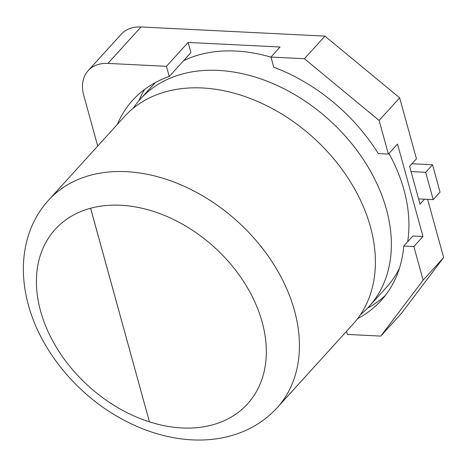 <?xml version="1.0" encoding="UTF-8"?>
<svg xmlns="http://www.w3.org/2000/svg" width="467" height="467" viewBox="0 0 467 467"><rect width="100%" height="100%" fill="white"/><g stroke="black" fill="none" stroke-linecap="round" stroke-linejoin="round"><path stroke-width="0.7" d="M133.101 108.379A154.379 111.368 42.2 0 1 140.433 98.992A154.379 111.368 42.2 0 1 275.804 84.854A154.379 111.368 42.2 0 1 386.413 209.304A154.379 111.368 42.2 0 1 369.035 306.527A154.379 111.368 42.2 0 1 360.401 314.729M388.964 153.456A154.379 111.368 42.2 0 1 403.978 189.952A154.379 111.368 42.2 0 1 407.673 241.719M399.448 268.216A154.379 111.368 42.2 0 1 386.606 287.176L369.035 306.527M48.492 200.267L124.461 116.581A154.379 111.368 42.2 0 1 200.232 87.884A154.379 111.368 42.2 0 1 370.442 226.892A154.379 111.368 42.2 0 1 374.324 245.934A154.379 111.368 42.2 0 1 353.07 324.116L277.094 407.802C262.518 423.61 243.996 433.668 221.539 437.982C207.5 440.585 192.871 440.72 177.641 438.379C156.947 435.121 136.784 427.79 117.159 416.377C74.592 391.825 40.209 348.948 28.394 305.033C21.885 281.21 21.675 258.695 27.763 237.481C31.972 223.314 38.878 210.909 48.492 200.267A154.379 111.368 42.2 0 1 183.864 186.129A154.379 111.368 42.2 0 1 294.473 310.578A154.379 111.368 42.2 0 1 277.094 407.802M149.434 421.876L90.592 208.253A129.873 93.686 -137.8 0 0 55.205 229.326A129.873 93.686 -137.8 0 0 49.788 335.218A129.873 93.686 -137.8 0 0 149.434 421.876L90.616 208.229A129.873 93.686 -137.8 0 0 55.229 229.303A129.873 93.686 -137.8 0 0 55.217 229.315M183.589 60.675A154.379 111.368 42.2 0 1 270.994 57.184M90.592 208.253L90.616 208.229A129.873 93.686 -137.8 0 1 262.162 322.107A129.873 93.686 -137.8 0 1 149.458 421.853M424.521 199.193L420.02 204.149L409.606 166.328L416.447 158.786L399.664 97.854L379.128 120.468L388.392 154.092L397.516 144.04L422.985 236.495L413.855 246.547L423.12 280.165L443.65 257.545L427.62 199.345M88.152 70.669L121.233 34.231A39.205 28.283 42.2 0 1 141.005 26.963L107.924 63.407A39.205 28.283 -137.8 0 0 88.152 70.669A39.205 28.283 -137.8 0 0 83.739 95.361L97.702 146.054M379.128 120.468L304.402 58.725L324.933 36.111L141.005 26.963M324.933 36.111L399.664 97.854M443.65 257.545L401.334 313.474L380.798 336.088L347.36 334.425L346.508 331.342M367.511 308.162A159.282 114.9 -137.8 0 0 385.462 295.307M413.855 246.547L403.751 246.039L412.875 235.987L422.985 236.495M388.392 154.092L378.282 153.585A159.282 114.9 42.2 0 0 273.755 67.225L270.959 57.062L280.083 47.009L188.119 42.439L190.915 52.602L169.247 76.477A159.282 114.9 -137.8 0 0 132.698 100.218A159.282 114.9 -137.8 0 0 117.316 124.455M144.7 89.343A159.282 114.9 -137.8 0 0 138.95 100.668M380.798 336.088L423.12 280.165M403.751 246.039A159.282 114.9 42.2 0 1 381.107 300.52A159.282 114.9 42.2 0 1 357.634 318.611M270.959 57.062L304.402 58.725M169.247 76.477L166.445 66.314L107.924 63.407M166.445 66.314L188.119 42.439M411.048 171.582L425.682 172.305L433.207 199.625L440.048 192.083L432.524 164.769L411.947 163.748M425.682 172.305L432.524 164.769M418.572 198.895L433.207 199.625M140.433 98.992L155.336 82.571"/></g></svg>
